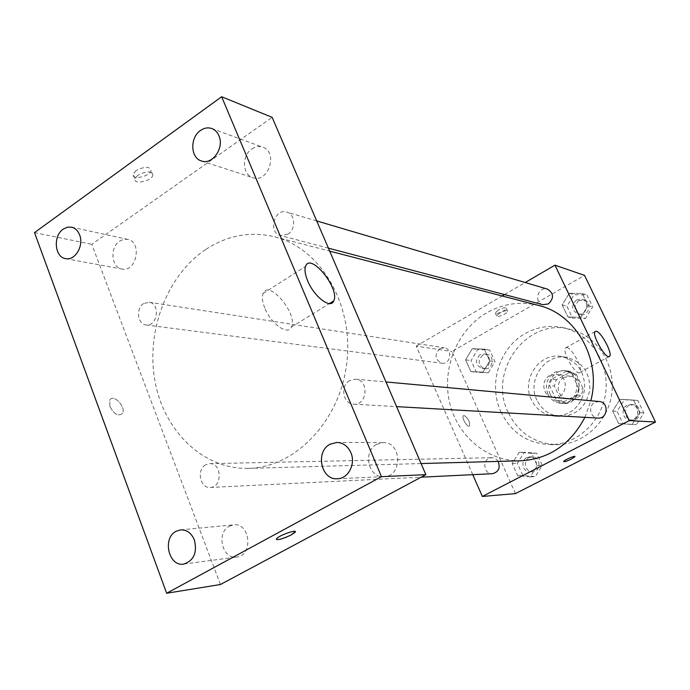 <?xml version="1.0" encoding="UTF-8"?>
<svg xmlns="http://www.w3.org/2000/svg" width="690" height="690" viewBox="0 0 690 690"><rect width="100%" height="100%" fill="white"/><g stroke="black" fill="none" stroke-linecap="round" stroke-linejoin="round"><path stroke-width="0.52" stroke-dasharray="3.45 2.59" d="M549.758 375.533C540.063 380.224 542.944 397.181 553.553 397.613C567.249 399.467 569.966 375.593 556.209 374.325L549.758 375.533M563.997 377.421C554.51 381.984 557.348 398.475 567.723 398.906C581.109 400.718 583.757 377.49 570.302 376.248L563.997 377.421M576.288 374.153L583.326 389.065L581.308 395.387L567.128 402.951L561.246 400.881L554.329 386.046L556.312 379.793L570.371 372.152L576.288 374.153L571.717 373.506L578.807 388.556L583.326 389.065M561.246 400.881L556.563 400.485L549.594 385.512L554.329 386.046M556.312 379.793L551.595 379.198L565.757 371.487L570.371 372.152M551.595 379.198L549.594 385.512M556.563 400.485L562.479 402.563L567.128 402.951M578.807 388.556L576.771 394.93L562.479 402.563M571.717 373.506L565.757 371.487M550.327 394.464C544.626 383.381 554.708 368.52 566.525 370.754C585.698 372.686 581.92 405.841 562.807 403.417C557.149 402.744 552.983 399.76 550.327 394.464M547.929 394.231C550.594 399.553 554.777 402.546 560.461 403.219C579.643 405.66 583.43 372.35 564.196 370.418L554.924 372.108C546.972 377.551 544.634 384.934 547.929 394.231M576.771 394.93L581.308 395.387M536.941 400.166C526.582 379.905 545.324 352.832 566.913 357.463C582.507 361.802 590.14 372.626 589.795 389.945C586.241 406.893 576.374 415.734 560.202 416.458C549.628 415.44 541.874 410.015 536.941 400.166M531.378 399.7C520.933 379.233 539.839 351.883 561.608 356.549C577.332 360.922 585.025 371.867 584.68 389.358C581.084 406.488 571.13 415.423 554.829 416.156C544.16 415.13 536.346 409.644 531.378 399.7M508.133 412.275C487.563 371.574 526.513 317.59 569.793 329.208C596.057 334.995 615.359 363.38 611.909 392.463C608.735 421.573 583.55 444.895 556.658 444.636C534.474 443.549 518.302 432.759 508.133 412.275M500.931 411.861C511.195 432.604 527.531 443.523 549.947 444.627C577.116 444.886 602.586 421.262 605.803 391.765C609.296 362.302 589.786 333.555 563.256 327.707C550.034 324.887 537.458 326.775 525.53 333.365C499.327 347.57 487.925 384.399 500.931 411.861M530.239 476.876L517.681 475.764L512.17 463.507L519.13 452.304L531.688 453.304L537.286 465.621L530.239 476.876L517.681 475.764L512.17 463.507L519.13 452.304L531.688 453.304L537.286 465.621L530.239 476.876L535.293 476.583L522.822 475.479L517.353 463.335L524.262 452.243L536.734 453.235L542.288 465.431L535.293 476.583M632.135 424.462L618.637 423.565L612.66 411.016L620.094 399.303L633.593 400.079L639.664 412.689L632.135 424.462L618.637 423.565L612.66 411.016L620.094 399.303L633.593 400.079L639.664 412.689L632.135 424.462L636.396 424.661L623.001 423.772L617.067 411.335L624.441 399.734L637.836 400.511L643.865 413L636.396 424.661M515.482 493.6L451.916 351.495L584.525 275.37M482.914 372.169L470.847 371.565L465.577 359.844L472.288 348.674L484.354 349.175L489.71 360.948L482.914 372.169L470.847 371.565L465.577 359.844L472.288 348.674L484.354 349.175L489.71 360.948L482.914 372.169L488.287 372.833L476.307 372.229L471.063 360.611L477.73 349.545L489.71 350.046L495.032 361.715L488.287 372.833M580.833 317.305L567.887 316.934L562.178 304.946L569.328 293.276L582.282 293.526L588.078 305.567L580.833 317.305L567.887 316.934L562.178 304.946L569.328 293.276L582.282 293.526L588.078 305.567L580.833 317.305L585.474 318.504L572.622 318.133L566.956 306.257L574.054 294.69L586.905 294.949L592.667 306.877L585.474 318.504M472.762 474.668L416.191 346.13L451.916 351.495M464.103 415.484L463.456 415.69C461.127 417.321 467.397 428.05 469.45 425.928C470.028 421.711 468.243 418.226 464.103 415.484L463.464 415.69C461.127 417.321 467.406 428.05 469.45 425.928C470.028 421.702 468.251 418.218 464.111 415.484M538.588 305.446C520.398 301.064 503.096 303.514 486.692 312.812C457.453 329.786 441.773 367.787 449.432 401.822C456.927 435.882 487.243 461.714 520.916 460.773M584.922 417.338L590.838 400.752M416.191 346.13L502.156 295.967M504.528 294.587L525.202 282.521M599.179 401.52L594.927 402.373C587.794 405.703 590.183 418.028 597.989 418.088M498.171 461.412L496.343 459.264L493.936 457.979L491.815 457.677L488.787 458.47C481.749 461.739 484.768 474.479 492.418 473.711M439.892 348.588C434.226 354.781 434.916 359.663 441.954 363.233C450.725 364.76 453.002 348.726 444.153 347.751L439.892 348.588M542.901 304.704C533.344 302.574 538.079 285.945 547.36 289.067M498.335 310.034L495.239 312.932C495.066 315.261 506.581 310.328 506.219 308.232C505.347 307.179 502.717 307.783 498.335 310.034M499.733 313.062L496.636 315.96C496.446 318.271 507.969 313.329 507.616 311.25C506.753 310.215 504.123 310.819 499.733 313.062M563.67 461.515L563.67 461.524C563.713 460.247 575.572 455.098 574.977 456.608M566.852 347.536C572.096 347.976 583.559 369.814 579.885 372.393C576.417 376.697 561.444 351.029 565.584 347.863L566.852 347.536M205.508 249.625C166.695 275.707 145.728 331.571 155.026 381.398C164.125 431.25 203.265 469.536 248.374 468.363C295.251 467.63 340.437 420.745 346.863 362.293C353.737 303.902 320.238 248.064 274.724 236.808C250.367 231.038 227.295 235.307 205.508 249.625M287.903 234.186L280.528 235.54C267.729 232.746 274.361 207.863 286.798 212.097C295.277 214.081 296.053 229.382 287.903 234.186M205.655 464.81C196.288 469.631 200.04 488.52 210.191 487.45C222.534 487.442 221.973 462.774 209.674 463.654L205.655 464.81M143.624 303.557C135.671 308.283 137.457 324.343 146.03 324.938C157.406 327 160.675 303.419 149.178 302.229L143.624 303.557M349.735 380.509C339.885 385.606 342.964 404.15 353.711 404.185C367.408 405.608 369.348 379.776 355.6 379.164L349.735 380.509M220.438 584.508L91.779 244.312L272.136 117.343M229.278 526.237L233.694 524.857C250.28 522.425 253.497 555.614 236.748 557.028C222.361 559.728 215.901 532.749 229.278 526.237M119.62 241.146L123.57 239.378L127.65 239.352C142.433 241.767 136.577 272.533 122.018 269.04C111.297 267.703 109.589 247.434 119.62 241.146M251.876 148.937C255.447 146.539 259.078 145.97 262.743 147.212C278.527 152.136 268.289 183.583 252.876 177.675C242.233 174.837 241.578 155.466 251.876 148.937M376.697 444.325L383.261 442.609C401.977 441.781 402.649 476.669 383.882 476.643C368.331 478.153 362.44 451.295 376.697 444.325M34.5 232.616L91.779 244.312M136.034 170.646L133.17 174.053C130.91 180.461 149.756 176.873 151.067 170.697C149.799 166.221 144.788 166.204 136.034 170.646M109.9 406.47C114.143 414.285 118.318 416.613 122.423 413.448C126.546 407.324 113.246 393.197 109.788 400.114L109.9 406.47C114.152 414.285 118.326 416.605 122.432 413.448C126.555 407.316 113.246 393.197 109.796 400.105L109.9 406.47M264.744 307.947C262.304 301.797 261.743 296.985 263.054 293.517C268.548 278.648 298.503 314.606 291.344 327.146C287.971 335.858 270.868 323.782 264.744 307.947M137.853 175.251L134.981 178.65C132.704 185.024 151.55 181.401 152.878 175.26C151.619 170.818 146.608 170.81 137.853 175.251M276.302 539.382L276.621 538.614C278.889 535.682 295.096 529.627 295.251 531.636M576.581 299.952C571.061 305.411 571.449 310.052 577.763 313.89C586.371 316.563 590.718 301.478 581.963 299.288L576.581 299.952M567.887 316.934L572.622 318.133M562.178 304.946L566.956 306.257M569.328 293.276L574.054 294.69M582.282 293.526L586.905 294.949M588.078 305.567L592.667 306.877M578.901 300.624C573.399 306.058 573.795 310.681 580.083 314.502C588.648 317.159 592.986 302.151 584.266 299.969L578.901 300.624M627.081 405.246C620.353 408.342 622.622 419.848 629.996 419.908C639.389 420.831 640.518 404.918 631.1 404.452L627.081 405.246M618.637 423.565L623.001 423.772M612.66 411.016L617.067 411.335M620.094 399.303L624.441 399.734M633.593 400.079L637.836 400.511M639.664 412.689L643.865 413M629.211 405.435C622.509 408.514 624.778 419.969 632.118 420.029C641.476 420.952 642.597 405.108 633.213 404.642L629.211 405.435M480.059 354.686C474.686 360.482 475.35 365.062 482.051 368.417C490.4 369.875 492.539 354.85 484.113 353.918L480.059 354.686M470.847 371.565L476.307 372.229M465.577 359.844L471.063 360.611M472.288 348.674L477.73 349.545M484.354 349.175L489.71 350.046M489.71 360.948L495.032 361.715M482.741 355.1C477.377 360.861 478.041 365.415 484.725 368.762C493.04 370.211 495.17 355.255 486.778 354.332L482.741 355.1M526.703 457.617C520.027 460.679 522.908 472.598 530.17 471.882C538.994 471.822 538.355 456.314 529.566 456.884L526.703 457.617M517.681 475.764L522.822 475.479M512.17 463.507L517.353 463.335M519.13 452.304L524.262 452.243M531.688 453.304L536.734 453.235M537.286 465.621L542.288 465.431M529.221 457.565C522.572 460.609 525.452 472.477 532.68 471.753C541.469 471.701 540.839 456.263 532.076 456.832L529.221 457.565M570.302 376.248L556.209 374.325M567.723 398.906L553.553 397.613M560.461 403.219L562.807 403.417M564.196 370.418L566.525 370.754M566.378 371.556L570.992 372.229M554.829 416.156L560.202 416.458M561.608 356.549L566.913 357.463M549.947 444.627L556.658 444.636M563.256 327.707L569.793 329.208M507.616 311.25L506.219 308.232M496.636 315.96L495.239 312.932M579.885 372.393L609.054 356.592M565.584 347.863L595.125 331.528M248.374 468.363L421.09 463.551M274.724 236.808L329.682 251.108M316.701 220.929L286.798 212.097M328.423 248.159L280.528 235.54M210.191 487.45L421.159 477.187M209.674 463.654L491.815 457.677M146.03 324.938L441.954 363.233M149.178 302.229L444.153 347.751M353.711 404.185L396.595 406.626M355.6 379.164L385.977 381.95M183.687 564.084L236.748 557.028M180.599 529.868L233.694 524.857M65.628 258.629L122.018 269.04M71.527 227.165L127.65 239.352M201.463 160.968L252.876 177.675M211.796 128.538L262.743 147.212M337.436 478.748L383.882 476.643M336.867 442.428L383.261 442.609M291.344 327.146L329.423 303.583M263.054 293.517L305.541 266.392M152.878 175.26L151.067 170.697M134.981 178.65L133.17 174.053M577.763 313.89L580.083 314.502M581.963 299.288L584.266 299.969M629.996 419.908L632.118 420.029M631.1 404.452L633.213 404.642M482.051 368.417L484.725 368.762M484.113 353.918L486.778 354.332M530.17 471.882L532.68 471.753M529.566 456.884L532.076 456.832"/><path stroke-width="1.03" d="M525.202 282.521L554.958 265.158L584.525 275.37L655.5 422.03L515.482 493.6L482.345 496.455L472.762 474.668M421.09 463.551L520.916 460.773C549.154 458.979 570.492 444.498 584.922 417.338M590.838 400.752C601.732 359.481 576.038 314.088 538.588 305.446L329.682 251.108M554.958 265.158L629.34 420.589L482.345 496.455M502.156 295.967L504.528 294.587M396.595 406.626L597.989 418.088C607.942 419.072 609.167 402.011 599.179 401.52L385.977 381.95M421.159 477.187L492.418 473.711C498.603 472.038 500.517 467.932 498.171 461.412M316.701 220.929L547.36 289.067C553.846 293.25 554.182 298.209 548.36 303.936L542.901 304.704L328.423 248.159M629.34 420.589L655.5 422.03M596.315 331.26C601.283 331.881 612.927 353.91 609.555 356.325C606.441 360.465 591.339 334.512 595.125 331.528L596.315 331.26M574.977 456.608L571.484 459.005C566.913 461.205 564.308 462.041 563.67 461.524C563.713 460.247 575.572 455.098 574.977 456.608L571.493 459.014C566.913 461.205 564.308 462.033 563.67 461.515M272.136 117.343L425.868 474.66L220.438 584.508L166.661 593.253L34.5 232.616L221.645 96.747L272.136 117.343M221.645 96.747L381.475 476.669L166.661 593.253M381.475 476.669L425.868 474.66M295.251 531.636L291.292 534.888C281.718 539.356 276.828 540.598 276.621 538.623C279.433 535.112 298.563 528.626 294.949 532.387L291.301 534.897C283.616 538.605 278.622 540.106 276.302 539.382M307.654 280.813C305.109 274.603 304.411 269.79 305.541 266.392C310.302 251.815 340.17 288.705 333.753 300.909C330.829 309.456 314.054 296.804 307.654 280.813M350.882 452.683C347.863 446.171 343.189 442.747 336.867 442.428L329.993 444.257C315.045 451.691 321.143 480.344 337.436 478.748C348.226 478.722 355.954 463.844 350.882 452.683M218.92 135.749C217.376 132.17 214.995 129.772 211.796 128.538C207.983 127.253 204.214 127.892 200.488 130.462C189.776 137.483 190.405 158.027 201.463 160.968C212.373 165.272 224.578 147.789 218.92 135.749M79.592 234.876C77.892 230.641 75.21 228.071 71.527 227.165L67.318 227.217L63.238 229.114C52.863 235.825 54.562 257.258 65.628 258.629C75.072 260.958 84.137 245.649 79.592 234.876M194.399 539.985C191.423 533.051 186.817 529.678 180.599 529.868L176.01 531.326C162.09 538.217 168.722 566.913 183.687 564.084C193.804 560.703 197.375 552.673 194.399 539.985M609.054 356.592L609.555 356.325M329.423 303.583L333.753 300.909"/></g></svg>
